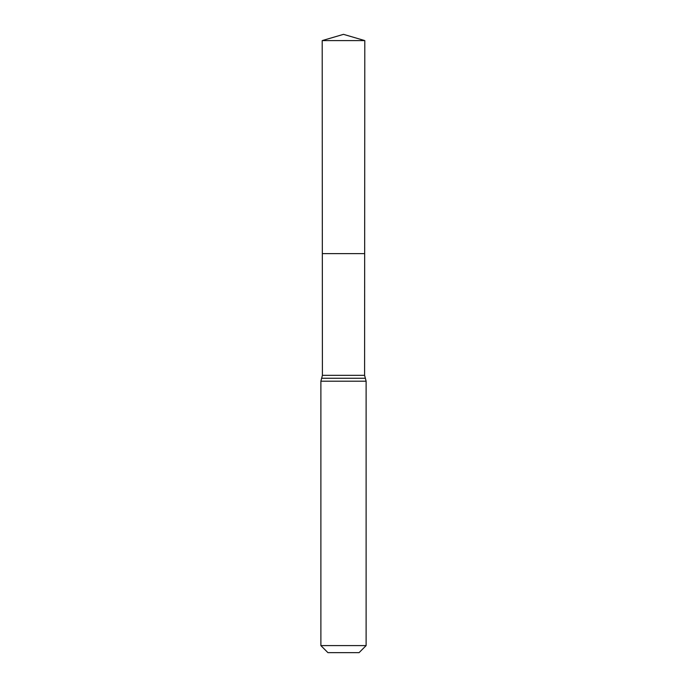 <?xml version="1.0" encoding="UTF-8"?>
<svg xmlns="http://www.w3.org/2000/svg" width="687" height="687" viewBox="0 0 687 687"><rect width="100%" height="100%" fill="white"/><g stroke="black" fill="none" stroke-linecap="round" stroke-linejoin="round"><path stroke-width="1.03" d="M320.881 645.6L366.119 645.6L359.069 652.65L327.931 652.65L320.881 645.6L320.881 381.199L322.409 375.317L364.591 375.317L364.797 40.593L322.203 40.593L343.5 34.35L364.797 40.593M322.409 375.317L322.332 253.623L364.668 253.623L322.332 253.623L322.203 40.593M366.119 645.6L366.119 381.199L364.591 375.317M343.5 253.623L364.668 253.623L364.797 40.593L343.5 34.35M320.881 381.199L366.119 381.199M321.645 378.262L365.355 378.262"/></g></svg>
